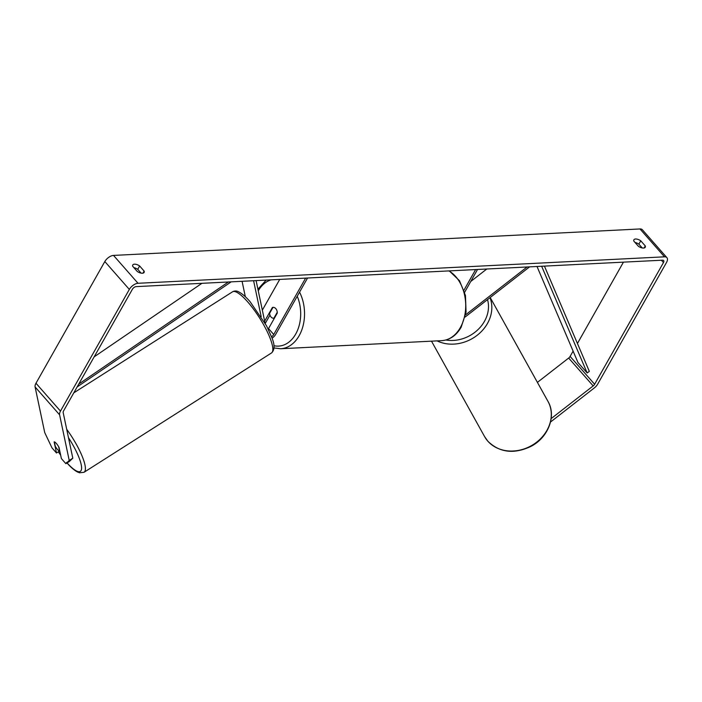 <?xml version="1.0" encoding="UTF-8"?>
<svg xmlns="http://www.w3.org/2000/svg" width="702" height="702" viewBox="0 0 702 702"><rect width="100%" height="100%" fill="white"/><g stroke="black" fill="none" stroke-linecap="round" stroke-linejoin="round"><path stroke-width="1.05" d="M272.069 338.18A6.546 3.44 138.7 0 0 275.649 334.406L307.555 278.018M271.551 336.758A3.817 2.009 138.7 0 0 273.727 334.503L305.633 278.115M264.663 321.174L272.394 307.502A5.449 3.87 87.1 0 1 273.148 307.362A5.449 3.87 87.1 0 1 277.29 313.074L268.524 328.58A3.817 2.009 -41.3 0 1 268.199 329.08M242.085 281.309L245.331 296.709M262.337 310.152L279.729 279.414M265.233 323.42A6.546 3.44 138.7 0 0 265.54 322.911L269.963 315.093M253.597 280.73L261.17 316.611M256.107 280.607L265.075 323.148M272.394 307.502L272.911 307.476M486.776 269.015L470.744 281.493M464.663 292.243L477.536 269.48M464.004 290.11L475.623 269.577M529.571 266.865L465.145 317.014M527.07 266.988L465.628 314.812M644.111 247.99L645.278 245.919A5.449 2.562 -150.5 0 1 645.235 247.262A5.449 2.562 -150.5 0 1 643.55 248.06A5.449 2.562 -150.5 0 1 638.372 246.27L633.862 241.146A5.449 2.562 -150.5 0 1 633.906 239.803A5.449 2.562 -150.5 0 1 640.768 240.795L645.278 245.919M142.971 273.166L144.138 271.095L139.637 265.97A5.449 2.562 29.5 0 0 132.766 264.979A5.449 2.562 29.5 0 0 132.722 266.321L137.232 271.446A5.449 2.562 29.5 0 0 142.418 273.236A5.449 2.562 29.5 0 0 144.094 272.437A5.449 2.562 29.5 0 0 144.138 271.095M65.874 463.68L69.226 460.459L72.797 458.187L69.445 461.407L65.874 463.68L61.381 458.564L59.038 447.464A5.449 1.316 -122.5 0 0 56.327 443.436A5.449 1.316 -122.5 0 0 54.142 441.883L56.485 452.992L59.424 451.123M141.084 273.131L137.732 269.322A5.449 2.562 29.5 0 0 133.889 267.646M72.797 458.187L63.171 412.548A3.273 1.72 -41.3 0 1 63.549 410.96L132.397 289.259A3.273 1.72 -41.3 0 1 136.127 286.627L662.591 260.179A3.273 1.72 -41.3 0 1 663.627 260.539A3.273 1.72 -41.3 0 1 663.469 262.583L594.62 384.275A3.273 1.72 -41.3 0 1 593.164 385.916L551.149 418.62M635.029 242.462A5.449 2.562 -150.5 0 1 638.873 244.147L642.216 247.946M69.226 460.459L59.6 414.821A7.634 4.01 -41.3 0 1 60.477 411.109L129.335 289.417A7.634 4.01 -41.3 0 1 138.022 283.283L664.487 256.827A7.634 4.01 -41.3 0 1 666.9 257.652A7.634 4.01 -41.3 0 1 666.54 262.425L597.692 384.126A7.634 4.01 -41.3 0 1 594.296 387.952L550.517 422.034M56.485 452.992L51.983 447.876L44.726 432.59L35.1 386.951A7.634 4.01 -41.3 0 1 35.977 383.239L104.826 261.548A7.634 4.01 -41.3 0 1 113.522 255.414L639.987 228.957A7.634 4.01 -41.3 0 1 642.4 229.791L666.9 257.652M573.104 351.123L570.112 356.405A3.273 1.72 -41.3 0 1 568.664 358.046L537.407 382.379M623.446 262.144L577.43 343.48M137.732 269.322L139.637 265.97M638.873 244.147L640.768 240.795M55.3 446.288A5.449 1.316 -122.5 0 0 57.625 449.605A5.449 1.316 -122.5 0 0 59.591 451.167L58.661 446.762A5.449 1.316 -122.5 0 0 56.327 443.436A5.449 1.316 -122.5 0 0 54.37 441.883L55.3 446.288M273.692 318.252L274.385 318.217L273.877 318.234L277.255 312.25A5.449 3.87 -92.9 0 0 273.148 307.362A5.449 3.87 -92.9 0 0 272.973 307.371L269.586 313.355A5.449 3.87 -92.9 0 0 273.692 318.252A5.449 3.87 -92.9 0 0 273.877 318.234M78.756 384.073L228.369 281.993M94.165 356.844L201.913 283.327M77.132 386.951L231.169 281.853M537.012 266.488L577.965 362.513L587.153 372.964L589.329 371.376L544.436 266.119M587.153 372.964L541.646 266.26M268.524 328.58L273.727 334.503M490.198 297.516L547.972 401.377A36.258 30.651 150.9 0 1 534.003 444.076A36.258 30.651 150.9 0 1 487.82 441.163A36.258 30.651 150.9 0 1 484.608 436.626L431.502 341.163M437.092 340.882A36.258 30.651 -29.1 0 0 477.965 334.652A36.258 30.651 -29.1 0 0 490.005 297.666M487.521 299.596A33.529 28.343 150.9 0 1 478.123 329.492A33.529 28.343 150.9 0 1 445.867 340.005M639.987 228.957L664.487 256.827M113.522 255.414L138.022 283.283M568.664 358.046L593.164 385.916M570.112 356.405L594.62 384.275M661.416 260.24L663.469 262.583M35.1 386.951L59.6 414.821M35.977 383.239L60.477 411.109M104.826 261.548L129.335 289.417M58.371 451.79A33.529 8.099 -122.5 0 0 60.618 454.949M247.683 301.878A36.258 8.757 -122.5 0 0 232.546 291.804C234.74 290.646 236.907 290.733 239.057 292.076C242.304 293.769 245.972 296.946 250.052 301.623L266.532 325.816L271.911 337.741C274.877 344.954 274.736 350.035 271.481 352.974A36.258 8.757 -122.5 0 0 267.822 332.906A36.258 8.757 -122.5 0 0 247.683 301.878M67.076 462.916A33.529 8.099 -122.5 0 0 81.581 468.532A33.529 8.099 -122.5 0 0 68.48 437.688M66.708 429.291A36.258 8.757 57.5 0 1 84.029 472.279L271.481 352.974M299.561 292.146A36.258 25.72 87.1 0 1 299.157 335.696A36.258 25.72 87.1 0 1 280.616 348.745L273.973 347.955M273.912 345.709A33.529 23.789 -92.9 0 0 295.709 334.055A33.529 23.789 -92.9 0 0 297.236 296.253M449.262 270.902L459.494 280.721L465.461 295.507L466.067 312.162L461.161 327.202C456.353 335.486 449.894 339.97 441.777 340.645A36.258 25.72 -92.9 0 0 460.328 327.606A36.258 25.72 -92.9 0 0 448.894 270.919M271.139 279.844A33.529 23.789 -92.9 0 0 258.257 290.821M547.972 401.377C556.66 416.014 548.183 437.644 530.852 446.446C513.978 454.352 499.666 452.641 487.908 441.295L484.608 436.626M58.301 451.834L60.662 455.15M232.546 291.804L73.798 392.848M66.523 462.469C70.586 467.12 74.236 470.287 77.474 471.981L79.545 472.788L84.029 472.279M441.777 340.645L280.616 348.745M266.172 280.098L257.915 289.198"/></g></svg>
